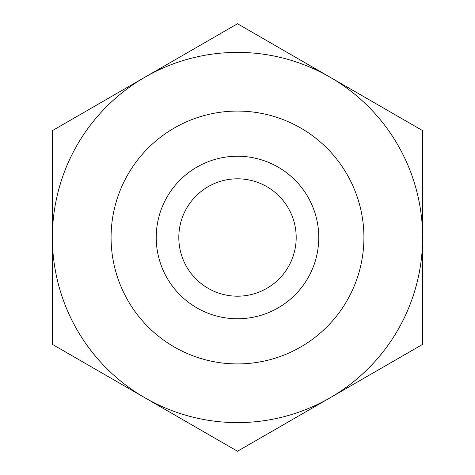 <?xml version="1.0" encoding="UTF-8"?>
<svg xmlns="http://www.w3.org/2000/svg" width="475" height="475" viewBox="0 0 475 475"><rect width="100%" height="100%" fill="white"/><g stroke="black" fill="none" stroke-linecap="round" stroke-linejoin="round"><path stroke-width="0.71" d="M237.5 296.192A58.692 58.692 0 0 1 178.808 237.5A58.692 58.692 0 0 1 237.5 178.808A58.692 58.692 0 0 1 296.192 237.5A58.692 58.692 0 0 1 237.5 296.192M237.5 318.767A81.267 81.267 0 0 1 156.233 237.5A81.267 81.267 0 0 1 237.5 156.233A81.267 81.267 0 0 1 318.767 237.5A81.267 81.267 0 0 1 237.5 318.767M144.946 397.812L237.5 451.25L422.613 344.375L422.613 130.625L237.5 23.75L52.387 130.625L52.387 344.375L237.5 451.25L422.613 344.375L422.613 130.625L237.5 23.75L144.946 77.188A185.113 185.113 0 0 1 422.613 237.5A185.113 185.113 0 0 1 144.946 397.812A185.113 185.113 0 0 1 52.387 237.5L52.387 344.375L144.946 397.812M422.613 236.687L422.613 204.992M52.387 204.992L52.387 270.008M422.613 270.008L422.613 252.777M237.5 111.079A126.421 126.421 0 0 1 363.921 237.5A126.421 126.421 0 0 1 237.5 363.921A126.421 126.421 0 0 1 111.079 237.5A126.421 126.421 0 0 1 237.5 111.079M52.387 130.625L52.387 237.5A185.113 185.113 0 0 1 144.946 77.188L52.387 130.625"/></g></svg>
